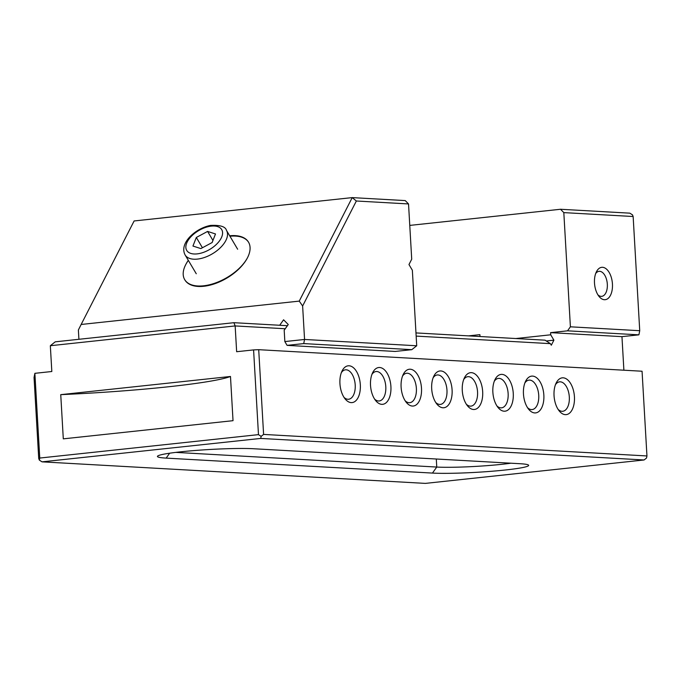 <?xml version="1.0" encoding="UTF-8"?>
<svg xmlns="http://www.w3.org/2000/svg" width="681" height="681" viewBox="0 0 681 681"><rect width="100%" height="100%" fill="white"/><g stroke="black" fill="none" stroke-linecap="round" stroke-linejoin="round"><path stroke-width="1.02" d="M230.484 376.474L233.03 420.679L63.299 438.853L60.745 394.648A148.015 11.083 176.7 0 0 168.045 386.817A148.015 11.083 176.7 0 0 230.484 376.474L60.745 394.648M574.432 396.81A18.498 10.121 -96.1 0 1 569.844 412.882A18.498 10.121 -96.1 0 1 559.161 410.864A18.498 10.121 -96.1 0 1 554.045 395.661A18.498 10.121 -96.1 0 1 556.173 383.003A18.498 10.121 -96.1 0 1 567.077 379.377A18.498 10.121 -96.1 0 1 574.432 396.81M558.105 409.383A14.803 8.095 83.9 0 0 562.736 411.281A14.803 8.095 83.9 0 0 569.316 397.023A14.803 8.095 83.9 0 0 559.578 381.845A14.803 8.095 83.9 0 0 555.458 384.68M543.847 395.091A18.498 10.121 -96.1 0 1 539.25 411.162A18.498 10.121 -96.1 0 1 528.575 409.145A18.498 10.121 -96.1 0 1 523.459 393.941A18.498 10.121 -96.1 0 1 525.587 381.283A18.498 10.121 -96.1 0 1 536.492 377.657A18.498 10.121 -96.1 0 1 543.847 395.091M527.52 407.664A14.803 8.095 83.9 0 0 532.15 409.562A14.803 8.095 83.9 0 0 538.731 395.303A14.803 8.095 83.9 0 0 528.992 380.126A14.803 8.095 83.9 0 0 524.872 382.96M513.261 393.371A18.498 10.121 -96.1 0 1 508.664 409.443A18.498 10.121 -96.1 0 1 497.99 407.425A18.498 10.121 -96.1 0 1 492.865 392.222A18.498 10.121 -96.1 0 1 495.002 379.572A18.498 10.121 -96.1 0 1 505.906 375.938A18.498 10.121 -96.1 0 1 513.261 393.371M496.934 405.944A14.803 8.095 83.9 0 0 501.557 407.842A14.803 8.095 83.9 0 0 508.137 393.584A14.803 8.095 83.9 0 0 498.407 378.406A14.803 8.095 83.9 0 0 494.287 381.241M482.676 391.652A18.498 10.121 -96.1 0 1 478.079 407.723A18.498 10.121 -96.1 0 1 467.396 405.714A18.498 10.121 -96.1 0 1 462.28 390.502A18.498 10.121 -96.1 0 1 464.416 377.853A18.498 10.121 -96.1 0 1 475.321 374.218A18.498 10.121 -96.1 0 1 482.676 391.652M466.349 404.233A14.803 8.095 83.9 0 0 470.971 406.123A14.803 8.095 83.9 0 0 477.551 391.864A14.803 8.095 83.9 0 0 467.821 376.687A14.803 8.095 83.9 0 0 463.701 379.521M452.09 389.932A18.498 10.121 -96.1 0 1 447.494 406.004A18.498 10.121 -96.1 0 1 436.81 403.995A18.498 10.121 -96.1 0 1 431.694 388.783A18.498 10.121 -96.1 0 1 433.831 376.133A18.498 10.121 -96.1 0 1 444.736 372.498A18.498 10.121 -96.1 0 1 452.09 389.932M435.763 402.514A14.803 8.095 83.9 0 0 440.386 404.403A14.803 8.095 83.9 0 0 446.966 390.145A14.803 8.095 83.9 0 0 437.236 374.967A14.803 8.095 83.9 0 0 433.116 377.802M421.496 388.213A18.498 10.121 -96.1 0 1 416.908 404.284A18.498 10.121 -96.1 0 1 406.225 402.275A18.498 10.121 -96.1 0 1 401.109 387.063A18.498 10.121 -96.1 0 1 403.246 374.414A18.498 10.121 -96.1 0 1 414.15 370.779A18.498 10.121 -96.1 0 1 421.496 388.213M405.178 400.794A14.803 8.095 83.9 0 0 409.8 402.684A14.803 8.095 83.9 0 0 416.38 388.425A14.803 8.095 83.9 0 0 406.651 373.248A14.803 8.095 83.9 0 0 402.531 376.082M390.911 386.493A18.498 10.121 -96.1 0 1 386.323 402.565A18.498 10.121 -96.1 0 1 375.64 400.556A18.498 10.121 -96.1 0 1 370.524 385.344A18.498 10.121 -96.1 0 1 372.652 372.694A18.498 10.121 -96.1 0 1 383.556 369.059A18.498 10.121 -96.1 0 1 390.911 386.493M374.584 399.075A14.803 8.095 83.9 0 0 379.215 400.964A14.803 8.095 83.9 0 0 385.795 386.706A14.803 8.095 83.9 0 0 376.065 371.528A14.803 8.095 83.9 0 0 371.945 374.363M360.326 384.774A18.498 10.121 -96.1 0 1 355.729 400.845A18.498 10.121 -96.1 0 1 345.054 398.836A18.498 10.121 -96.1 0 1 339.938 383.624A18.498 10.121 -96.1 0 1 342.066 370.975A18.498 10.121 -96.1 0 1 352.971 367.34A18.498 10.121 -96.1 0 1 360.326 384.774M343.999 397.355A14.803 8.095 83.9 0 0 348.629 399.245A14.803 8.095 83.9 0 0 355.21 384.986A14.803 8.095 83.9 0 0 345.471 369.817A14.803 8.095 83.9 0 0 341.351 372.643M612.44 284.011A16.284 8.904 -96.1 0 1 608.397 298.159A16.284 8.904 -96.1 0 1 598.999 296.388A16.284 8.904 -96.1 0 1 594.496 283.007A16.284 8.904 -96.1 0 1 596.377 271.872A16.284 8.904 -96.1 0 1 605.971 268.672A16.284 8.904 -96.1 0 1 612.44 284.011M597.944 294.873A12.581 6.878 83.9 0 0 601.732 296.346A12.581 6.878 83.9 0 0 607.324 284.232A12.581 6.878 83.9 0 0 599.05 271.327A12.581 6.878 83.9 0 0 595.662 273.566M519.943 463.71A52.548 3.933 -3.3 0 1 528.499 465.08A52.548 3.933 -3.3 0 1 505.157 470.018A52.548 3.933 -3.3 0 1 432.461 473.082L166.155 458.109A52.548 3.933 -3.3 0 1 157.566 456.151A52.548 3.933 -3.3 0 1 196.562 450.379A52.548 3.933 -3.3 0 1 253.638 448.745L519.943 463.71M175.766 452.388L436.759 467.055A46.998 3.524 176.7 0 0 501.778 464.323A46.998 3.524 176.7 0 0 510.929 463.199M623.89 370.209L621.957 336.652L638.897 334.839L567.528 330.83L570.397 326.812L639.731 330.711L633.143 216.515L563.817 212.617L570.397 326.812M236.647 351.719L235.158 325.935L50.334 345.727L51.824 371.511L34.876 373.324L39.762 458.049L258.474 434.631L253.587 349.906L236.647 351.719M42.018 461.846L425.37 483.391L644.081 459.973L260.729 438.428L42.018 461.846L39.353 460.118L38.723 458.492L34.05 377.453L34.876 373.324M263.598 434.418L646.95 455.955L642.064 371.23L258.712 349.685L263.598 434.418L261.138 436.368L258.474 434.631M563.817 212.617L560.523 209.263L409.766 225.402M560.523 209.263L629.848 213.162L632.513 214.89L633.143 216.515M515.832 338.534L550.716 334.797L550.588 332.643L567.528 330.83M468.485 335.878L479.884 334.652L479.986 336.525M50.334 345.727L55.238 341.828L233.906 322.692L287.408 325.697M415.972 332.924L545.047 340.177L550.384 343.65L416.151 336.099M550.588 332.643L621.957 336.652M550.716 334.797L553.9 340.168L551.312 345.216L550.384 343.65M285.237 328.744L235.158 325.935L233.906 322.692M253.587 349.906L258.712 349.685M553.9 340.168L546.29 340.985M646.95 455.955L646.533 458.024L644.081 459.973M260.729 438.428L261.138 436.368M39.353 460.118L39.762 458.049M638.897 334.839L639.731 330.711M184.857 279.908A37.004 19.86 -30.7 0 0 203.772 286.275A37.004 19.86 -30.7 0 0 247.492 257.741A37.004 19.86 -30.7 0 0 248.522 242.172A37.004 19.86 -30.7 0 0 229.684 235.788M299.248 301.113L352.222 197.609L405.238 200.589L408.532 203.942L411.716 259.197L408.975 264.551L412.354 270.246L416.712 345.769L304.56 339.461L302.628 305.99L299.248 301.113L81.15 324.471L78.375 330.004L78.911 339.291M279.678 325.263L283.585 319.789L288.242 324.531L284.19 330.208L284.845 341.573L304.56 339.461L303.726 343.59L287.093 345.369L284.845 341.573M408.532 203.942L356.359 201.006L352.222 197.609L134.123 220.959L81.15 324.471M188.305 260.321A37.004 19.86 -30.7 0 0 185.879 264.339M287.093 345.369L395.167 351.447L411.801 349.668L303.726 343.59M356.359 201.006L302.628 305.99M411.801 349.668L416.712 345.769M188.348 260.389A37.004 19.451 -29.9 0 0 184.619 279.491A37.004 19.451 -29.9 0 0 188.824 283.602A37.004 19.451 -29.9 0 0 235.294 271.804A37.004 19.451 -29.9 0 0 247.492 257.741M248.642 242.376A37.004 19.451 -29.9 0 0 244.556 238.478A37.004 19.451 -29.9 0 0 229.957 236.247M196.324 237.465L207.594 231.421L215.494 233.966L212.123 242.547L200.844 248.591L192.944 246.045L196.324 237.465L202.419 247.748M212.94 240.453L207.594 231.421M436.3 459.011L436.759 467.055L432.461 473.082M166.155 458.109L169.654 453.205M198.869 253.63A20.353 10.922 -30.7 0 0 221.793 236.801A20.353 10.922 -30.7 0 0 209.578 226.381A20.353 10.922 -30.7 0 0 186.645 243.211A20.353 10.922 -30.7 0 0 198.869 253.63M237.643 249.229L226.501 230.425A24.048 12.905 149.3 0 1 221.257 246.82A24.048 12.905 149.3 0 1 199.482 258.797A24.048 12.905 149.3 0 1 185.121 254.958L196.264 273.753M226.501 230.425C225.496 226.603 220.167 224.934 210.506 225.428C195.66 228.195 178.814 243.177 185.121 254.958"/></g></svg>
